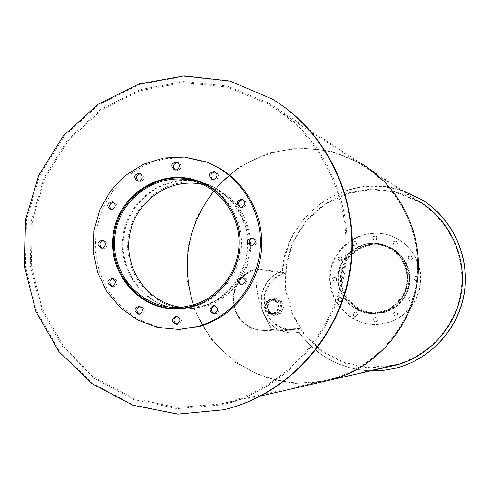 <?xml version="1.0" encoding="UTF-8"?>
<svg xmlns="http://www.w3.org/2000/svg" width="490" height="490" viewBox="0 0 490 490"><rect width="100%" height="100%" fill="white"/><g stroke="black" fill="none" stroke-linecap="round" stroke-linejoin="round"><path stroke-width="0.37" stroke-dasharray="2.45 1.84" d="M381.765 311.548L372.302 312.779C352.175 312.743 335.748 293.008 339.086 273.102C341.996 253.128 363.672 239.341 382.849 245.429L388.644 247.818L393.911 251.229L398.462 255.566L402.155 260.668L404.856 266.376L406.473 272.489L406.951 278.804L406.271 285.107L404.458 291.176L401.573 296.811L397.715 301.822L393.017 306.036L387.645 309.319L381.765 311.548M384.227 311.628L390.04 309.423L395.357 306.183L400.005 302.018L403.815 297.062L406.669 291.495L408.458 285.492L409.132 279.263L408.66 273.016L407.061 266.977L404.391 261.329L400.74 256.282L396.232 252.001L391.026 248.62L385.299 246.262C366.33 240.235 344.893 253.869 342.014 273.616C338.719 293.302 354.962 312.81 374.868 312.847L384.227 311.628M381.924 312.118L372.382 313.373C351.875 313.38 335.111 293.29 338.51 273.01C341.475 252.662 363.586 238.636 383.113 244.89L388.993 247.328L394.334 250.813L398.952 255.223L402.694 260.423L405.426 266.223L407.061 272.44L407.539 278.859L406.841 285.26L404.991 291.428L402.057 297.154L398.137 302.244L393.36 306.519L387.896 309.852L381.924 312.118M384.387 312.197L374.948 313.435C354.668 313.447 338.088 293.577 341.45 273.53C344.378 253.41 366.244 239.543 385.557 245.729L391.369 248.142L396.655 251.584L401.224 255.945L404.924 261.084L407.625 266.823L409.242 272.967L409.714 279.312L409.027 285.639L407.196 291.74L404.293 297.399L400.416 302.434L395.693 306.66L390.291 309.956L384.387 312.197M384.105 312.375L374.63 313.618C354.19 313.649 337.475 293.632 340.862 273.426C343.815 253.159 365.859 239.187 385.312 245.441L391.161 247.873L396.477 251.339L401.077 255.737L404.801 260.913L407.521 266.695L409.144 272.881L409.615 279.269L408.917 285.639L407.074 291.783L404.152 297.479L400.244 302.544L395.491 306.801L390.046 310.115L384.105 312.375M384.564 312.387L390.493 310.133L395.926 306.832L400.673 302.581L404.569 297.528L407.49 291.838L409.328 285.713L410.02 279.355L409.548 272.979L407.931 266.805L405.218 261.035L401.5 255.872L396.912 251.486L391.608 248.026L385.765 245.6C366.355 239.359 344.36 253.299 341.414 273.524C338.033 293.688 354.717 313.661 375.113 313.631L384.564 312.387M410.583 259.908L409.432 259.908C407.166 257.764 407.564 256.386 410.632 255.774C412.629 257.164 412.611 258.542 410.583 259.908M410.988 260.031C413.009 258.671 413.027 257.299 411.037 255.915C407.974 256.521 407.576 257.899 409.842 260.037L410.988 260.031M395.522 245.104L394.285 245.086C392.123 242.85 392.582 241.49 395.657 241.013C397.555 242.434 397.513 243.793 395.522 245.104M395.957 245.263C397.941 243.959 397.99 242.593 396.098 241.184C393.023 241.662 392.57 243.016 394.72 245.245L395.957 245.263M375.15 239.929L373.931 239.91C371.769 237.699 372.222 236.345 375.279 235.843C377.184 237.252 377.141 238.612 375.15 239.929M375.634 240.1C377.612 238.783 377.655 237.43 375.757 236.021C372.706 236.523 372.259 237.877 374.415 240.082L375.634 240.1M354.962 245.698L353.835 245.704C351.593 243.597 351.979 242.225 354.999 241.588C356.983 242.96 356.971 244.332 354.962 245.698M355.483 245.851C357.486 244.492 357.498 243.126 355.52 241.754C352.506 242.391 352.12 243.757 354.362 245.864L355.483 245.851M340.311 260.809L339.331 260.845C336.961 258.898 337.249 257.501 340.213 256.668C342.32 257.985 342.357 259.363 340.311 260.809M340.869 260.931C342.902 259.486 342.871 258.114 340.764 256.803C337.812 257.636 337.518 259.02 339.889 260.968L340.869 260.931M335.062 281.223L334.241 281.285C331.724 279.521 331.914 278.112 334.799 277.052C337.053 278.296 337.145 279.686 335.062 281.223M335.626 281.303C337.702 279.766 337.616 278.381 335.362 277.144C332.483 278.197 332.293 279.6 334.805 281.364L335.626 281.303M340.587 301.54L339.919 301.613C337.279 300.033 337.359 298.612 340.17 297.35C342.571 298.514 342.706 299.911 340.587 301.54M341.138 301.577C343.257 299.954 343.116 298.557 340.721 297.399C337.922 298.655 337.837 300.07 340.47 301.65L341.138 301.577M355.452 316.375L354.901 316.448C352.169 315.009 352.175 313.582 354.919 312.173C357.43 313.269 357.608 314.672 355.452 316.375M355.973 316.381C358.129 314.678 357.951 313.282 355.44 312.185C352.702 313.594 352.696 315.021 355.422 316.454L355.973 316.381M375.757 321.734L375.248 321.814C372.467 320.429 372.437 318.996 375.168 317.52C377.735 318.598 377.931 320.001 375.757 321.734M376.234 321.728C378.402 320.001 378.207 318.598 375.646 317.526C372.927 318.996 372.951 320.423 375.726 321.808L376.234 321.728M396.067 316.124L395.51 316.197C392.747 314.745 392.753 313.312 395.534 311.897C398.064 313.006 398.241 314.415 396.067 316.124M396.508 316.13C398.676 314.427 398.499 313.024 395.975 311.916C393.201 313.324 393.188 314.758 395.945 316.203L396.508 316.13M410.914 300.983L410.185 301.05C407.533 299.39 407.649 297.963 410.54 296.762C412.929 297.963 413.058 299.372 410.914 300.983M411.318 301.019C413.456 299.415 413.333 298.012 410.951 296.811C408.066 298.006 407.943 299.433 410.596 301.093L411.318 301.019M416.237 280.378L415.281 280.421C412.813 278.492 413.088 277.083 416.09 276.195C418.27 277.512 418.319 278.902 416.237 280.378M416.629 280.458C418.711 278.988 418.662 277.597 416.488 276.286C413.487 277.175 413.217 278.577 415.673 280.507L416.629 280.458M386.99 322.916L376.694 324.515C349.064 325.85 325.666 299.053 330.278 271.779C334.229 244.4 364.701 226.006 390.61 235.696L398.009 239.169L404.679 243.922L410.387 249.814L414.957 256.656L418.233 264.22L420.102 272.262L420.506 280.525L419.428 288.726L416.904 296.597L413.015 303.892L407.894 310.366L401.714 315.799L394.664 320.031L386.99 322.916M387.449 322.91L377.171 324.502C349.597 325.838 326.248 299.096 330.848 271.877C334.793 244.559 365.203 226.202 391.057 235.874L398.444 239.341L405.095 244.087L410.791 249.967L415.355 256.791L418.619 264.337L420.487 272.367L420.892 280.605L419.814 288.788L417.296 296.646L413.419 303.923L408.311 310.384L402.137 315.811L395.105 320.031L387.449 322.91M180.749 307.236L187.891 307.751L204.704 305.503C230.147 298.361 249.281 273.157 249.735 245.937C248.326 216.023 234.091 195.92 207.025 185.618L202.744 184.485M237.423 223.556C243.095 244.914 239.561 264.618 226.821 282.675M198.027 182.543L207.484 184.638C234.961 195.167 249.398 215.631 250.788 246.023C250.292 273.69 230.833 299.28 204.979 306.538L188.031 308.822C153.48 308.78 124.754 276.035 127.847 240.921C130.322 205.769 163.825 177.613 197.942 182.531M174.991 308.872L184.35 308.516L194.248 306.556C220.745 299.102 240.768 272.979 241.527 244.59C242.379 216.206 223.887 189.403 197.917 180.945M180.393 177.895C149.615 176.951 120.969 201.121 115.548 232.193C109.858 263.222 128.337 295.825 157.511 305.638M240.492 207.203L243.444 207.521C247.205 204.924 247.242 202.333 243.561 199.736L242.936 199.602M212.562 179.414L215.716 179.842C219.398 177.349 219.489 174.783 215.998 172.143L215.306 171.978M175.12 169.969L178.28 170.428C181.937 167.923 182.023 165.363 178.544 162.754L177.76 162.582M138.223 181.147L141.261 181.539C144.936 178.948 144.967 176.388 141.353 173.846L140.489 173.705M111.585 209.732L114.403 210.02C118.133 207.288 118.084 204.71 114.244 202.278L113.319 202.199M102.128 248.112L104.664 248.277C108.474 245.386 108.327 242.789 104.223 240.486L103.274 240.474M112.326 286.246L114.574 286.307C118.458 283.245 118.219 280.629 113.852 278.461L112.921 278.51M139.638 314.121L141.628 314.102C145.585 310.905 145.273 308.271 140.685 306.213L139.809 306.305M176.988 324.245L178.826 324.19C182.837 320.919 182.488 318.273 177.778 316.252L176.976 316.344M214.406 313.661L216.286 313.612C220.31 310.391 219.986 307.738 215.324 305.644L214.608 305.699M241.662 285.002L243.818 285.009C247.793 281.964 247.573 279.306 243.156 277.046L242.513 277.04M251.211 245.943L253.789 246.084C257.66 243.285 257.581 240.657 253.55 238.189L252.944 238.116M178.617 329.464L157.903 327.069L138.511 319.462L121.642 307.157L108.315 290.931L99.323 271.815L95.207 250.972L96.187 229.681L102.214 209.236L112.914 190.88L127.663 175.732L145.561 164.738L165.534 158.601L186.353 157.731L208.471 162.882M381.973 312.308L372.412 313.569C351.777 313.594 334.903 293.381 338.321 272.979C341.303 252.509 363.555 238.403 383.198 244.712L389.109 247.168L394.475 250.672L399.117 255.112L402.872 260.337L405.622 266.174L407.257 272.422L407.735 278.877L407.031 285.309L405.169 291.513L402.216 297.265L398.272 302.379L393.47 306.685L387.976 310.029L381.973 312.308M382.188 312.314L388.184 310.035L393.672 306.697L398.468 302.397L402.406 297.289L405.359 291.538L407.215 285.345L407.919 278.914L407.441 272.471L405.806 266.223L403.062 260.392L399.307 255.174L394.671 250.739L389.311 247.236L383.407 244.786C363.782 238.477 341.548 252.571 338.572 273.022C335.154 293.406 352.016 313.6 372.627 313.576L382.188 312.314M273.389 313.263L271.601 313.508C262.946 313.765 263.338 299.323 271.956 300.033L274.523 300.695L276.63 302.33L277.934 304.682L278.222 307.371L277.456 309.962L275.754 312.038L273.389 313.263L271.601 313.508C262.946 313.765 263.338 299.323 271.956 300.033L274.523 300.695L276.63 302.33L278.21 306.011L277.971 308.706L276.709 311.089L273.389 313.263M273.702 313.269L276.06 312.044L277.763 309.974L278.516 306.023L277.707 303.457L275.968 301.417L272.269 300.052C263.657 299.341 263.271 313.772 271.913 313.508L273.702 313.269M370.826 370.906C340.777 369.258 316.816 356.401 298.949 332.33L294.368 332.973L287.93 332.655L281.695 331.007L275.931 328.098L270.872 324.062L266.725 319.063L263.675 313.312L261.832 307.046L261.28 300.535L262.034 294.037L264.073 287.832L267.307 282.173L271.601 277.297L276.776 273.402L282.626 270.664L284.733 257.519L288.696 244.816L294.429 232.811L301.816 221.743L310.709 211.852L320.926 203.344L332.263 196.392L344.488 191.155L357.345 187.75L370.569 186.249L383.891 186.696L397.016 189.091L409.671 193.397L424.885 201.641M394.909 368.358C359.28 377.276 319.921 362.177 299.237 332.318M298.949 332.33L294.08 332.992L287.63 332.667L281.395 331.02L275.619 328.11L270.56 324.068L266.413 319.063L263.357 313.306L261.513 307.034L260.956 300.517L261.715 294.012L263.755 287.802L266.989 282.136L271.289 277.254L276.47 273.359L282.626 270.664M282.32 270.615C285.658 213.499 348.666 170.986 402.847 190.757M276.005 313.312L279.3 311.15L280.55 308.792L280.795 306.115L279.986 303.567L278.259 301.546L274.584 300.186C266.033 299.482 265.647 313.808 274.229 313.551L276.005 313.312M273.561 313.9L271.607 314.17C262.095 314.47 262.518 298.575 272.005 299.372L274.817 300.101L277.126 301.901L278.859 305.944L278.589 308.902L277.205 311.518L273.561 313.9M276.176 313.943L274.241 314.206C264.796 314.507 265.219 298.741 274.633 299.531L277.426 300.254L279.716 302.042L281.432 306.054L281.168 308.982L279.79 311.579L276.176 313.943M272.85 315.284L274.235 315.303L280.36 313.582L279 313.557L272.85 315.284L267.313 312.069L265.635 305.803L268.79 300.15L274.933 298.41L280.476 301.62L282.16 307.898L279 313.557M280.36 313.582L283.508 307.947L282.16 307.898M283.508 307.947L281.83 301.693L280.476 301.62M281.83 301.693L276.305 298.502L274.933 298.41M276.305 298.502L270.186 300.229L268.79 300.15M270.186 300.229L267.05 305.858L265.635 305.803M267.05 305.858L268.722 312.099L267.313 312.069M268.722 312.099L274.235 315.303M284.745 272.795L284.892 273.359L256.111 269.182L250.188 271.576L244.884 275.166L240.412 279.79L236.97 285.254L234.704 291.323L233.712 297.73L234.03 304.21L235.653 310.476L238.507 316.271L242.477 321.33L247.383 325.452L253.03 328.441L259.167 330.174L265.525 330.572L259.167 330.174L253.03 328.441L247.383 325.452L242.477 321.33L238.507 316.271L235.653 310.476L234.03 304.21L233.712 297.73L234.704 291.323L236.97 285.254L240.412 279.79L244.884 275.166L250.188 271.576L256.111 269.182L255.945 268.569L249.9 271.013L244.479 274.676L239.922 279.404L236.407 284.984L234.097 291.176L233.087 297.724L233.424 304.339L235.084 310.74L238.005 316.644L242.06 321.814L247.083 326.009L252.846 329.053L259.118 330.811L265.611 331.209L293.657 330.18L287.691 329.819L281.928 328.208L276.623 325.415L272.005 321.575L268.275 316.84L265.586 311.426L264.055 305.564L263.743 299.5L264.667 293.504L266.787 287.832L270.014 282.718L274.21 278.394L279.19 275.037L284.745 272.795L255.945 268.569M293.657 330.18L299.935 329.176L299.782 328.606L293.584 329.592L287.734 329.231L282.093 327.645L276.905 324.907L272.385 321.134L268.734 316.497L266.107 311.187L264.612 305.448L264.312 299.506L265.225 293.639L267.307 288.077L270.468 283.073L274.578 278.835L279.453 275.552L284.892 273.359M299.935 329.176L272.44 330.113L272.275 329.494L265.525 330.572L293.584 329.592M272.44 330.113L265.611 331.209M299.782 328.606L272.275 329.494C260.38 311.162 254.99 291.06 256.111 269.182L255.884 269.151C254.769 291.042 260.159 311.156 272.066 329.501L265.311 330.579L258.94 330.18L252.803 328.447L247.156 325.452L242.244 321.336L238.275 316.264L235.414 310.47L233.791 304.198L233.473 297.718L234.465 291.305L236.731 285.229L240.18 279.766L244.651 275.135L249.961 271.546L255.884 269.151M272.066 329.501L265.311 330.579M201.163 182.213L203.485 182.886C229.363 190.824 248.044 217.168 247.425 245.276C246.911 273.389 227.139 299.384 200.882 306.758L189.906 308.816L178.476 308.81M176.057 308.529C141.788 304.125 116.883 268.373 123.376 233.638C129.293 198.799 165.032 173.87 198.72 181.619M178.85 308.792L190.628 308.835L201.586 306.777C227.795 299.421 247.536 273.469 248.05 245.41C248.669 217.352 230.018 191.051 204.183 183.125L201.5 182.36M199.308 181.833C165.687 174.171 130.071 199.087 124.197 233.846C117.753 268.508 142.615 304.155 176.804 308.547M224.053 409.72L177.956 413.921L132.931 404.807L92.475 383.296L59.615 351.232L36.744 311.193L25.462 266.248L26.534 219.777L39.855 175.224L64.453 135.914L98.576 104.817L139.736 84.378L184.871 76.311L230.533 81.432L273.102 99.568L278.92 103.292M331.491 378.96L326.91 380.099C271.148 393.684 210.921 358.931 193.446 304.872C210.921 358.931 271.148 393.684 326.91 380.099L331.491 378.96C375.463 367.09 410.387 327.247 416.653 281.046C422.944 234.845 399.926 187.241 360.732 164.187C399.926 187.241 422.944 234.845 416.653 281.046C410.387 327.247 375.463 367.09 331.491 378.96M213.83 191.112C247.922 147.974 313.349 135.326 360.732 164.187C313.349 135.326 247.922 147.974 213.83 191.112M396.251 364.431C429.822 355.373 456.331 325.219 461.072 290.282C465.825 255.345 448.313 219.269 418.393 201.641L395.608 192.221L371.181 189.52L347.012 193.697L324.944 204.373L306.636 220.69L293.461 241.38L286.387 264.876L285.94 289.406L292.156 313.128L304.596 334.241L322.353 351.128L344.09 362.465L368.174 367.335L392.753 365.307L396.251 364.431M392.729 365.92L367.978 367.916L343.735 362.968L321.875 351.502L304.039 334.462L291.556 313.184L285.345 289.29L285.854 264.594L293.026 240.951L306.342 220.151L324.809 203.767L347.055 193.072L371.402 188.926L395.987 191.706L418.901 201.249L361.406 163.672L331.418 151.232L299.292 147.735L267.528 153.339L238.544 167.525L214.498 189.14L197.158 216.507L187.786 247.566L187.07 279.992L195.075 311.371L211.239 339.343L234.41 361.773L262.873 376.908L294.508 383.486L326.879 380.914L294.508 383.486L262.873 376.908L234.41 361.773L211.239 339.343L195.075 311.371L187.07 279.992L187.786 247.566L197.158 216.507L214.498 189.14L238.544 167.525L267.528 153.339L299.292 147.735L331.418 151.232L361.406 163.672L268.569 102.998C322.641 134.928 354.521 201.574 345.579 266.419C336.691 331.271 287.961 387.063 227.182 403.472L221.272 404.961L176.841 408.611L133.531 399.515L94.656 378.574L63.106 347.551L41.142 308.902L30.294 265.568L31.299 220.763L44.045 177.79L67.626 139.803L100.37 109.662L139.907 89.695L183.34 81.548L227.372 86.032L268.569 102.998M226.907 402.419L220.61 403.993L176.529 407.509L133.586 398.395L95.054 377.557L63.786 346.742L42.03 308.375L31.287 265.372L32.291 220.923L44.933 178.28L68.312 140.581L100.769 110.642L139.975 90.785L183.046 82.632L226.741 86.987L267.644 103.721C321.501 135.326 353.339 201.555 344.531 266.052C335.779 330.554 287.348 386.096 226.907 402.419M385.299 246.262L382.849 245.429M374.868 312.847L372.302 312.779M385.557 245.729L383.113 244.89M374.948 313.435L372.382 313.373M385.765 245.6L385.312 245.441M375.113 313.631L374.63 313.618M411.037 255.915L410.632 255.774M409.842 260.037L409.432 259.908M396.098 241.184L395.657 241.013M394.72 245.245L394.285 245.086M375.757 236.021L375.279 235.843M374.415 240.082L373.931 239.91M355.52 241.754L354.999 241.588M354.362 245.864L353.835 245.704M340.764 256.803L340.213 256.668M339.889 260.968L339.331 260.845M335.362 277.144L334.799 277.052M334.805 281.364L334.241 281.285M340.721 297.399L340.17 297.35M340.47 301.65L339.919 301.613M355.44 312.185L354.919 312.173M355.422 316.454L354.901 316.448M375.646 317.526L375.168 317.52M375.726 321.808L375.248 321.814M395.975 311.916L395.534 311.897M395.945 316.203L395.51 316.197M410.951 296.811L410.54 296.762M410.596 301.093L410.185 301.05M416.488 276.286L416.09 276.195M415.673 280.507L415.281 280.421M391.057 235.874L390.61 235.696M377.171 324.502L376.694 324.515M207.025 185.618L198.621 182.758M187.891 307.751L175.383 307.414M207.484 184.638L203.546 183.291M199.167 181.784L195.571 180.553M188.031 308.822L180.896 308.651M176.817 308.914L175.102 308.872M243.561 199.736L242.36 199.332M241.319 207.54L239.861 207.086M215.998 172.143L214.681 171.641M213.438 179.824L211.864 179.254M178.544 162.754L177.055 162.202M176.045 170.41L174.33 169.81M141.353 173.846L139.693 173.325M139.203 181.57L137.347 181.018M114.244 202.278L112.461 201.849M112.614 210.106L110.654 209.665M104.223 240.486L102.373 240.192M103.169 248.399L101.179 248.118M113.852 278.461L112.02 278.308M113.355 286.448L111.395 286.313M140.685 306.213L138.94 306.164M140.618 314.249L138.762 314.231M177.778 316.252L176.179 316.246M177.895 324.331L176.186 324.349M215.324 305.644L213.897 305.595M215.251 313.753L213.683 313.735M243.156 277.046L241.882 276.893M242.47 285.143L241.013 285.009M253.55 238.189L252.368 237.913M252.019 246.176L250.598 245.882M206.725 162.227L205.132 161.59M272.269 300.052L274.584 300.186M271.913 313.508L274.229 313.551M274.633 299.531L272.005 299.372M274.241 314.206L271.607 314.17M204.183 183.125L203.485 182.886M184.454 309.098L183.719 309.08M273.102 99.568L272.52 99.176M418.393 201.641L267.644 103.721M392.753 365.307L220.61 403.993M260.943 395.926L221.272 404.961"/><path stroke-width="0.73" d="M192.686 305.092L184.099 306.881L175.383 307.414C138.646 307.328 109.08 270.627 115.285 233.614C120.699 196.472 160.083 170.489 195.1 181.563C220.923 189.391 239.622 215.643 239.04 243.702C238.569 271.754 218.865 297.73 192.686 305.092M202.744 184.485C170.122 176.884 135.424 200.98 129.672 234.728C123.364 268.379 147.533 303.016 180.749 307.236M226.821 282.675C217.958 294.294 206.676 302.128 192.968 306.164L184.314 307.965L175.53 308.516C138.1 308.529 107.929 271.16 114.244 233.448C119.762 195.62 159.924 169.185 195.571 180.553C216.427 187.652 230.374 201.984 237.423 223.556M192.601 306.501L183.922 308.314L175.102 308.872C137.396 308.914 106.992 271.282 113.355 233.301C118.911 195.198 159.385 168.578 195.277 180.063C221.664 188.154 240.713 215.043 240.076 243.738C239.549 272.434 219.379 298.974 192.601 306.501M197.917 180.945L180.393 177.895M157.511 305.638L166.128 307.892L174.991 308.872M241.993 207.068L239.861 207.086C235.659 203.056 236.407 200.441 242.109 199.246C245.802 201.856 245.766 204.459 241.993 207.068M242.936 199.602C238.14 200.851 237.325 203.387 240.492 207.203M214.155 179.279L211.864 179.254C207.889 175.065 208.746 172.498 214.442 171.549C217.946 174.195 217.848 176.774 214.155 179.279M215.306 171.978C210.596 173.043 209.683 175.524 212.562 179.414M176.578 169.822L174.33 169.81C170.367 165.675 171.206 163.115 176.841 162.123C180.338 164.744 180.246 167.311 176.578 169.822M177.76 162.582C173.209 163.715 172.327 166.177 175.12 169.969M139.411 180.988L137.347 181.018C133.249 177.086 133.966 174.501 139.509 173.264C143.135 175.812 143.105 178.385 139.411 180.988M140.489 173.705C136.116 175.071 135.356 177.552 138.223 181.147M112.455 209.579L110.654 209.665C106.33 206.033 106.875 203.411 112.296 201.813C116.148 204.25 116.197 206.841 112.455 209.579M113.319 202.199C109.123 203.871 108.547 206.382 111.585 209.732M102.68 247.995L101.179 248.118C96.597 244.822 96.947 242.17 102.232 240.167C106.348 242.483 106.502 245.086 102.68 247.995M103.274 240.474C99.231 242.47 98.845 245.018 102.128 248.112M112.627 286.172L111.395 286.313C106.581 283.349 106.747 280.672 111.898 278.296C116.283 280.47 116.522 283.098 112.627 286.172M112.921 278.51C108.976 280.807 108.78 283.385 112.326 286.246M139.779 314.084L138.762 314.231C133.752 311.518 133.776 308.829 138.829 306.158C143.435 308.228 143.754 310.874 139.779 314.084M139.809 306.305C135.889 308.835 135.834 311.444 139.638 314.121M177.117 324.209L176.186 324.349C171.059 321.74 171.022 319.033 176.069 316.246C180.792 318.273 181.141 320.926 177.117 324.209M176.976 316.344C172.976 318.99 172.976 321.624 176.988 324.245M214.724 313.588L213.683 313.735C208.575 310.985 208.599 308.271 213.763 305.595C218.442 307.689 218.761 310.354 214.724 313.588M214.608 305.699C210.394 308.253 210.326 310.911 214.406 313.661M242.36 284.868L241.013 285.009C236.094 281.873 236.321 279.159 241.699 276.875C246.133 279.147 246.354 281.811 242.36 284.868M242.513 277.04C238.005 279.245 237.724 281.897 241.662 285.002M252.375 245.784L250.598 245.882C246.029 242.238 246.537 239.567 252.136 237.858C256.184 240.333 256.264 242.979 252.375 245.784M252.944 238.116C248.21 239.8 247.634 242.409 251.211 245.943M197.874 326.45L178.832 329.458L157.841 327.516L138.094 320.246L120.822 308.137L107.09 291.985L97.718 272.814L93.272 251.817L94.013 230.294L99.887 209.573L110.544 190.922L125.33 175.506L143.356 164.291L163.513 158L184.546 157.07L205.132 161.59C238.636 173.595 261.979 208.991 260.325 246.029C258.787 283.067 232.413 316.822 197.874 326.45M208.471 162.882C241.27 175.506 263.681 210.761 261.66 247.291C259.737 283.826 233.589 316.908 199.504 326.42L178.617 329.464M424.885 201.641C454.402 221.456 470.4 259.118 464.055 294.619C457.715 330.119 429.675 359.911 395.142 368.302L394.909 368.358M402.847 190.757L421.406 199.406C452.344 218.277 469.959 256.288 464.251 292.628C458.573 328.974 430.171 359.801 394.946 368.351L382.96 370.434L370.826 370.906M178.476 308.81L176.057 308.529M198.72 181.619L201.163 182.213M201.5 182.36L199.308 181.833M176.804 308.547L178.85 308.792M227.875 408.734L223.869 409.763L177.662 414.117L132.502 405.095L91.9 383.633L58.892 351.569L35.886 311.469L24.5 266.438L25.505 219.845L38.796 175.169L63.412 135.73L97.59 104.523L138.835 84.004L184.075 75.883L229.847 81.003L272.52 99.176C327.7 132.729 359.807 201.519 350.185 268.146C340.611 334.78 290.356 391.896 227.875 408.734M278.92 103.292C331.614 138.548 360.836 206.719 350.087 271.791C339.343 336.869 289.749 392.055 228.536 408.568L224.053 409.72M193.446 304.872C180.755 263.467 187.548 225.547 213.83 191.112C187.548 225.547 180.755 263.467 193.446 304.872M418.901 201.249C448.944 219.061 466.474 255.357 461.647 290.484C456.833 325.605 430.159 355.899 396.41 365.007L331.699 379.719C375.91 367.782 411.043 327.761 417.407 281.309C423.801 234.863 400.747 186.96 361.406 163.672C400.747 186.96 423.801 234.863 417.407 281.309C411.043 327.761 375.91 367.782 331.699 379.719L260.943 395.926M393.121 365.828L392.729 365.92M198.621 182.758L195.1 181.563M203.546 183.291L199.167 181.784M180.896 308.651L175.53 308.516M196.913 180.62L195.277 180.063M180.534 329.415L178.832 329.458M224.53 409.603L223.869 409.763"/></g></svg>

